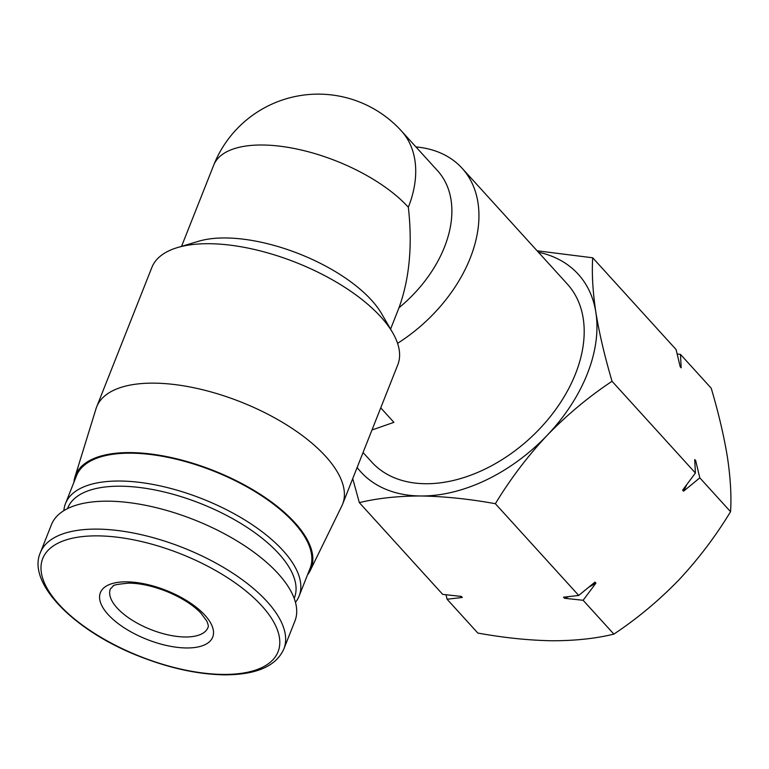 <?xml version="1.0" encoding="UTF-8"?>
<svg xmlns="http://www.w3.org/2000/svg" width="769" height="769" viewBox="0 0 769 769"><rect width="100%" height="100%" fill="white"/><g stroke="black" fill="none" stroke-linecap="round" stroke-linejoin="round"><path stroke-width="1.15" d="M357.133 467.485A146.927 98.884 -42.3 0 0 420.826 495.986C397.775 496.024 377.281 498.235 359.344 502.647L352.721 478.616M495.361 503.705C469.1 498.946 444.251 496.38 420.826 495.986A146.927 98.884 -42.3 0 0 547.182 435.302C527.534 456.315 510.26 479.116 495.361 503.705L578.721 595.446L563.523 597.205L564.484 598.263L583.123 600.281L613.864 634.117C637.078 618.709 658.706 600.704 678.729 580.086C698.377 559.073 715.651 536.272 730.55 511.693C731.559 496.12 730.512 477.934 727.416 457.132C723.937 435.946 718.544 412.972 711.219 388.21L680.478 354.384L677.172 353.99M537.118 250.8L592.716 257.798C591.707 273.37 592.755 291.557 595.86 312.358A146.927 98.884 -42.3 0 0 538.406 252.222M612.047 381.28C588.833 396.679 567.205 414.683 547.182 435.302A146.927 98.884 -42.3 0 0 595.86 312.358C599.33 333.544 604.732 356.518 612.047 381.28L695.407 473.022L682.622 490.141L683.574 491.199L699.809 477.857L730.55 511.693M363.055 452.528L371.629 461.967A132.239 89.002 -42.3 0 0 529.351 438.907A132.239 89.002 -42.3 0 0 567.378 284.107L462.131 168.276A132.239 89.002 -42.3 0 0 415.923 146.917M397.573 343.33A132.239 89.002 -42.3 0 0 462.131 168.276M371.975 429.996L393.901 422.344L380.742 407.858M390.575 329.113L399.005 307.754A112.409 75.65 -42.3 0 0 437.59 170.756L401.408 130.941A112.409 112.409 0 0 0 213.705 165.162L181.551 246.359M399.005 307.754C409.512 278.657 412.617 245.148 408.339 207.236A112.409 75.65 -42.3 0 0 401.408 130.941M307.523 574.827A126.693 55.214 -158.4 0 0 310.378 570.29L341.801 506.012A132.239 57.627 -158.4 0 0 342.589 504.224L397.794 364.785A132.239 57.627 -158.4 0 0 392.69 332.746L381.587 313.656A112.409 48.985 -158.4 0 0 299.439 253.953A112.409 48.985 -158.4 0 0 198.69 241.235L177.524 247.56A132.239 57.627 -158.4 0 0 151.877 267.42L96.673 406.859A132.239 57.627 -158.4 0 0 96.019 408.695L74.92 477.068A126.693 55.214 -158.4 0 0 73.901 482.326M392.69 332.746A132.239 57.627 -158.4 0 0 209.062 243.706A132.239 57.627 -158.4 0 0 177.524 247.56M342.589 504.224A132.239 57.627 -158.4 0 0 289.375 426.622A132.239 57.627 -158.4 0 0 153.848 383.145A132.239 57.627 -158.4 0 0 96.673 406.859M310.378 570.29A126.693 55.214 -158.4 0 0 261.835 495.313A126.693 55.214 -158.4 0 0 130.317 452.585A126.693 55.214 -158.4 0 0 74.92 477.068M295.459 602.338A125.635 54.753 -158.4 0 0 299.122 596.042L310.147 568.185A125.635 54.753 -158.4 0 0 259.605 494.467A125.635 54.753 -158.4 0 0 130.855 453.172A125.635 54.753 -158.4 0 0 76.525 475.694L65.5 503.551A125.635 54.753 -158.4 0 0 63.865 510.645M299.122 596.042A125.635 54.753 -158.4 0 0 248.57 522.324A125.635 54.753 -158.4 0 0 119.82 481.029A125.635 54.753 -158.4 0 0 65.5 503.551M294.171 598.349A121.886 53.119 -158.4 0 0 245.888 526.611A121.886 53.119 -158.4 0 0 120.445 486.2A121.886 53.119 -158.4 0 0 67.528 508.607M283.848 648.978L294.912 621.044A130.922 57.05 -158.4 0 0 242.235 544.212A130.922 57.05 -158.4 0 0 108.064 501.177A130.922 57.05 -158.4 0 0 51.456 524.65L40.392 552.584C26.752 582.681 73.584 630.532 138.516 656.005C169.045 668.107 197.691 674.384 224.452 674.846C256.337 674.826 276.138 666.204 283.848 648.978A130.922 57.05 -158.4 0 0 231.171 572.146A130.922 57.05 -158.4 0 0 97 529.11A130.922 57.05 -158.4 0 0 40.392 552.584M126.481 581.835A60.405 26.329 -158.4 0 0 129.615 631.109A60.405 26.329 -158.4 0 0 213.503 631.762A60.405 26.329 -158.4 0 0 126.481 581.835M592.716 257.798L676.086 349.539L680.209 366.794L681.161 367.842L680.478 354.384M446.01 594.773L447.097 599.224L477.837 633.06C504.099 637.809 528.947 640.375 552.382 640.769C575.433 640.74 595.927 638.52 613.864 634.117M359.344 502.647L442.704 594.389L461.342 596.408L462.294 597.465L447.097 599.224M583.123 600.281L595.917 583.162L594.956 582.114L578.721 595.446M699.809 477.857L695.685 460.612L694.724 459.554L695.407 473.022M683.574 491.199A160.144 107.785 -42.3 0 0 686.63 484.874M694.945 463.121A160.144 107.785 -42.3 0 0 695.685 460.612M681.161 367.842A160.144 107.785 -42.3 0 0 680.594 367.217L680.2 366.784M564.484 598.263A160.144 107.785 -42.3 0 0 568.531 596.677M589.131 586.978A160.144 107.785 -42.3 0 0 595.917 583.162M460.304 596.311A160.144 107.785 -42.3 0 0 462.294 597.465M408.339 207.236A112.409 48.985 -158.4 0 0 297.959 149.263A112.409 48.985 -158.4 0 0 213.705 165.162M97.452 535.868A126.549 55.147 -158.4 0 0 103.998 639.097A126.549 55.147 -158.4 0 0 279.743 640.462A126.549 55.147 -158.4 0 0 97.452 535.868M110.371 588.939A52.475 22.868 -158.4 0 0 150.743 629.523A52.475 22.868 -158.4 0 0 207.947 627.581C208.659 626.706 208.264 624.515 206.765 621.006L200.69 612.874C192.884 604.867 181.782 597.83 167.373 591.746C153.387 586.151 140.612 583.286 129.057 583.123C117.772 584.152 112.476 585.161 113.149 586.151L110.371 588.939"/></g></svg>
